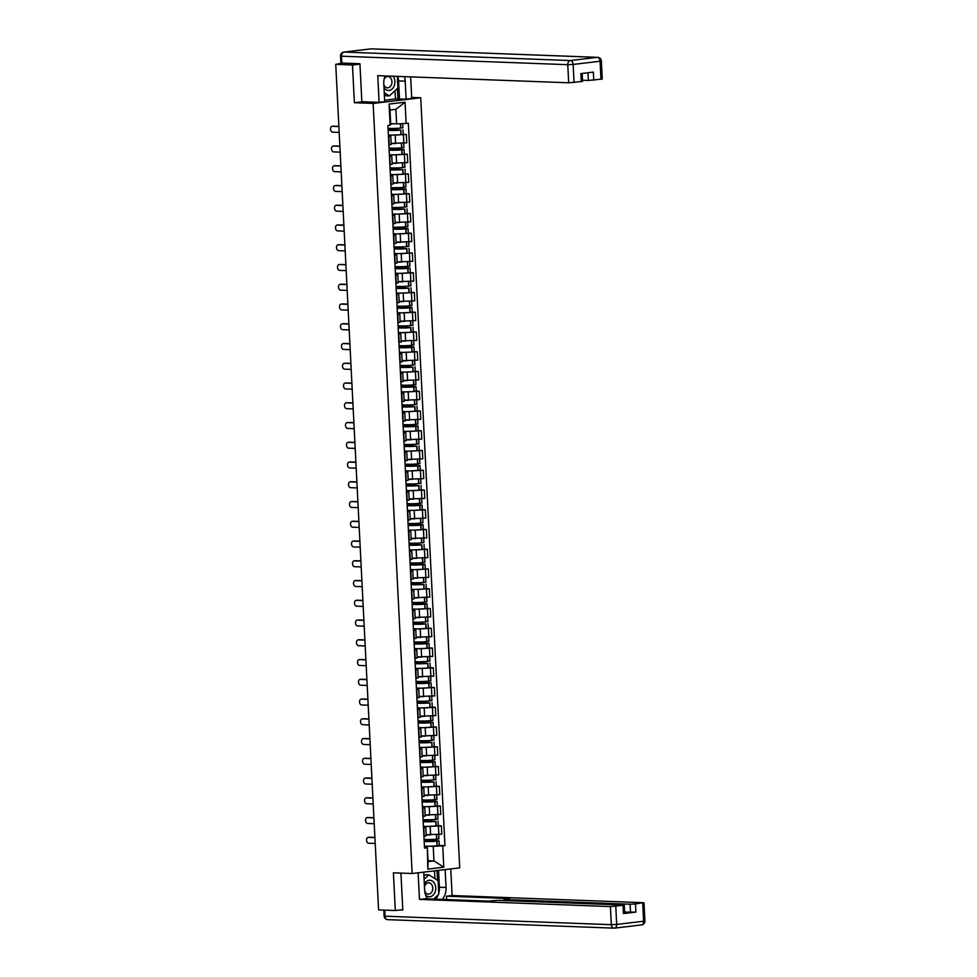 <?xml version="1.0" encoding="UTF-8"?>
<svg xmlns="http://www.w3.org/2000/svg" width="977" height="977" viewBox="0 0 977 977"><rect width="100%" height="100%" fill="white"/><g stroke="black" fill="none" stroke-linecap="round" stroke-linejoin="round"><path stroke-width="1.47" d="M411.671 97.431L420.721 97.761L373.141 103.428L412.16 873.511L393.401 872.815L395.306 910.54L378.575 909.917L335.734 64.36L352.477 64.995L354.382 102.719L373.141 103.428M412.16 873.511L459.727 867.857L420.721 97.761M341.425 63.017L341.571 63.664M335.734 64.36L341.547 63.261M359.939 64.103L352.477 64.995M395.306 910.54L402.78 909.648M426.143 834.724L441.775 834.163L441.36 825.809L427.621 826.432M423.798 827.898L424.226 836.263L426.204 835.811L425.777 827.458L423.481 827.934M438.27 825.699L441.36 825.809M423.444 827.201L425.777 827.458M425.142 814.965L440.786 814.415L440.358 806.062L426.619 806.684M422.907 816.54L425.203 816.064L424.775 807.71L422.491 808.187M422.162 801.836A9.66 0.745 -2.9 0 0 434.753 801.702L437.037 801.348L437.269 805.976L440.358 806.062M422.455 807.454L424.775 807.71M424.14 795.217L439.784 794.667L439.357 786.302L425.618 786.937M421.905 796.792L424.201 796.316L423.774 787.951L421.49 788.439M436.267 786.192L439.357 786.302M421.453 787.694L423.774 787.951M423.139 775.469L438.783 774.908L438.355 766.554L424.616 767.177M420.904 777.033L423.2 776.556L422.772 768.203L420.489 768.679M420.159 762.341A9.66 0.745 -2.9 0 0 432.75 762.207L435.034 761.852L435.266 766.469L438.355 766.554M420.452 767.946L422.772 768.203M422.137 755.709L437.781 755.16L437.354 746.807L423.615 747.429M419.902 757.285L422.198 756.809L421.771 748.455L419.487 748.932M434.264 746.684L437.354 746.807M419.451 748.199L421.771 748.455M421.136 735.962L436.78 735.412L436.353 727.047L422.614 727.67M418.901 737.537L421.197 737.061L420.769 728.695L418.486 729.172M418.168 722.833A9.66 0.745 -2.9 0 0 430.747 722.699L433.031 722.345L433.263 726.961L436.353 727.047M418.449 728.439L420.769 728.695M420.134 716.202L435.779 715.652L435.351 707.299L421.612 707.922M417.912 717.777L420.195 717.301L419.768 708.948L417.484 709.424M432.261 707.177L435.351 707.299M417.448 708.691L419.768 708.948M419.133 696.454L434.777 695.905L434.35 687.539L420.611 688.174M416.91 698.03L419.194 697.554L418.767 689.188L416.483 689.677M416.165 683.326A9.66 0.745 -2.9 0 0 428.744 683.192L431.028 682.838L431.26 687.454L434.35 687.539M416.446 688.932L418.767 689.188M418.132 676.707L433.776 676.145L433.348 667.792L419.609 668.415M415.909 678.282L418.193 677.794L417.765 669.44L415.481 669.917M430.259 667.682L433.348 667.792M415.445 669.184L417.765 669.44M417.142 656.947L432.774 656.397L432.347 648.044L418.608 648.667M414.907 658.522L417.191 658.046L416.764 649.693L414.48 650.169M414.163 643.819A9.66 0.745 -2.9 0 0 426.741 643.684L429.025 643.33L429.257 647.959L432.347 648.044M414.443 649.436L416.764 649.693M416.141 637.199L431.773 636.65L431.345 628.284L417.606 628.907M413.906 638.775L416.19 638.299L415.775 629.933L413.479 630.409M428.256 628.174L431.345 628.284M413.442 629.677L415.775 629.933M415.14 617.44L430.772 616.89L430.356 608.537L416.605 609.159M412.905 619.015L415.188 618.539L414.773 610.185L412.477 610.662M412.16 604.311A9.66 0.745 -2.9 0 0 424.751 604.189L427.022 603.835L427.267 608.451L430.356 608.537M412.441 609.929L414.773 610.185M414.138 597.692L429.77 597.142L429.355 588.789L415.604 589.412M411.903 599.267L414.187 598.791L413.772 590.438L411.476 590.914M426.265 588.667L429.355 588.789M411.439 590.169L413.772 590.438M413.137 577.944L428.769 577.383L428.353 569.029L414.602 569.652M410.902 579.52L413.186 579.031L412.77 570.678L410.474 571.154M410.157 564.816A9.66 0.745 -2.9 0 0 422.748 564.682L425.032 564.327L425.264 568.944L428.353 569.029M410.438 570.421L412.77 570.678M412.135 558.185L427.767 557.635L427.352 549.282L413.613 549.904M409.9 559.76L412.184 559.284L411.769 550.93L409.473 551.407M424.262 549.159L427.352 549.282M409.436 550.674L411.769 550.93M411.134 538.437L426.766 537.887L426.351 529.522L412.612 530.145M408.899 540.012L411.195 539.536L410.767 531.17L408.471 531.659M408.154 525.308A9.66 0.745 -2.9 0 0 420.745 525.174L423.029 524.82L423.261 529.436L426.351 529.522M408.435 530.914L410.767 531.17M410.132 518.689L425.777 518.128L425.349 509.774L411.61 510.397M407.897 520.252L410.193 519.776L409.766 511.423L407.482 511.899M407.153 505.561A9.66 0.745 -2.9 0 0 419.744 505.427L422.027 505.072L422.259 509.689L425.349 509.774M407.446 511.166L409.766 511.423M409.131 498.929L424.775 498.38L424.348 490.027L410.609 490.649M406.896 500.505L409.192 500.029L408.765 491.675L406.481 492.152M421.258 489.904L424.348 490.027M406.444 491.419L408.765 491.675M408.13 479.182L423.774 478.632L423.346 470.267L409.607 470.89M405.895 480.757L408.191 480.269L407.763 471.915L405.479 472.392M405.15 466.053A9.66 0.745 -2.9 0 0 417.741 465.919L420.025 465.565L420.257 470.181L423.346 470.267M405.443 471.659L407.763 471.915M407.128 459.422L422.772 458.872L422.345 450.519L408.606 451.142M404.893 460.997L407.189 460.521L406.762 452.168L404.478 452.644M419.255 450.397L422.345 450.519M404.441 451.911L406.762 452.168M406.127 439.674L421.771 439.125L421.343 430.759L407.604 431.394M403.892 441.25L406.188 440.774L405.76 432.408L403.477 432.896M403.159 426.546A9.66 0.745 -2.9 0 0 415.738 426.412L418.022 426.057L418.254 430.674L421.343 430.759M403.44 432.152L405.76 432.408M405.125 419.927L420.769 419.365L420.342 411.012L406.603 411.635M402.903 421.49L405.186 421.014L404.759 412.66L402.475 413.137M417.252 410.902L420.342 411.012M402.439 412.404L404.759 412.66M404.124 400.167L419.768 399.617L419.341 391.264L405.602 391.887M401.901 401.742L404.185 401.266L403.757 392.913L401.474 393.389M401.156 387.039A9.66 0.745 -2.9 0 0 413.735 386.904L416.019 386.55L416.251 391.179L419.341 391.264M401.437 392.656L403.757 392.913M403.122 380.419L418.767 379.87L418.339 371.504L404.6 372.127M400.9 381.995L403.183 381.518L402.756 373.153L400.472 373.629M415.249 371.394L418.339 371.504M400.436 372.896L402.756 373.153M402.133 360.66L417.765 360.11L417.338 351.757L403.599 352.379M399.898 362.235L402.182 361.759L401.755 353.405L399.471 353.882M399.153 347.531A9.66 0.745 -2.9 0 0 411.732 347.409L414.016 347.043L414.248 351.671L417.338 351.757M399.434 353.149L401.755 353.405M401.132 340.912L416.764 340.362L416.336 332.009L402.597 332.632M398.897 342.487L401.181 342.011L400.765 333.645L398.469 334.134M413.247 331.887L416.336 332.009M398.433 333.389L400.765 333.645M400.13 321.164L415.762 320.603L415.347 312.249L401.596 312.872M397.895 322.74L400.179 322.251L399.764 313.898L397.468 314.374M397.15 308.036A9.66 0.745 -2.9 0 0 409.742 307.902L412.013 307.547L412.257 312.164L415.347 312.249M397.431 313.641L399.764 313.898M399.129 301.404L414.761 300.855L414.346 292.502L400.594 293.124M396.894 302.98L399.178 302.504L398.763 294.15L396.467 294.627M411.256 292.379L414.346 292.502M396.43 293.894L398.763 294.15M398.127 281.657L413.76 281.107L413.344 272.742L399.593 273.365M395.893 283.232L398.176 282.756L397.761 274.39L395.465 274.879M395.148 268.528A9.66 0.745 -2.9 0 0 407.739 268.394L410.022 268.04L410.255 272.656L413.344 272.742M395.429 274.134L397.761 274.39M397.126 261.909L412.758 261.347L412.343 252.994L398.604 253.617M394.891 263.472L397.175 262.996L396.76 254.643L394.464 255.119M409.253 252.872L412.343 252.994M394.427 254.386L396.76 254.643M396.125 242.149L411.757 241.6L411.341 233.247L397.602 233.869M393.89 243.725L396.186 243.249L395.758 234.895L393.462 235.372M393.145 229.021A9.66 0.745 -2.9 0 0 405.736 228.887L408.02 228.533L408.252 233.161L411.341 233.247M393.426 234.627L395.758 234.895M395.123 222.402L410.767 221.84L410.34 213.487L396.601 214.11M392.888 223.977L395.184 223.489L394.757 215.135L392.473 215.612M407.25 213.377L410.34 213.487M392.436 214.879L394.757 215.135M394.122 202.642L409.766 202.092L409.339 193.739L395.6 194.362M391.887 204.217L394.183 203.741L393.755 195.388L391.472 195.864M391.142 189.514A9.66 0.745 -2.9 0 0 403.733 189.379L406.017 189.025L406.249 193.654L409.339 193.739M391.435 195.131L393.755 195.388M393.12 182.894L408.765 182.345L408.337 173.979L394.598 174.614M390.885 184.47L393.181 183.994L392.754 175.628L390.47 176.116M405.247 173.869L408.337 173.979M390.434 175.371L392.754 175.628M392.119 163.147L407.763 162.585L407.336 154.232L393.597 154.855M389.884 164.71L392.18 164.234L391.753 155.88L389.469 156.357M389.139 150.018A9.66 0.745 -2.9 0 0 401.73 149.884L404.014 149.53L404.246 154.146L407.336 154.232M389.432 155.624L391.753 155.88M391.118 143.387L406.762 142.837L406.334 134.484L392.595 135.107M388.883 144.962L391.179 144.486L390.751 136.133L388.467 136.609M403.245 134.362L406.334 134.484M388.431 135.876L390.751 136.133M428.024 860.7L433.971 860.92L433.226 846.363L428.622 846.192M424.445 846.949L427.328 847.059L428.073 861.629L433.971 860.92L443.802 867.197L427.816 869.103L427.328 847.059M390.678 123.664L396.625 123.884L395.893 109.314L389.994 110.022L390.727 124.58L387.906 125.618L424.507 848.097L426.741 847.828M390.141 125.349L389.066 104.075L405.052 102.182L406.127 123.444L396.625 123.884M433.226 846.363L444.962 845.667L408.362 123.187L406.127 123.444M442.728 845.923L443.802 867.197M362.662 101.742L354.382 102.719M424.165 841.344A9.66 0.745 -2.9 0 0 436.756 841.209L439.039 840.855L439.271 845.484L444.962 845.667M427.816 869.103L428.073 861.629M395.893 109.314L405.052 102.182M389.994 110.022L389.066 104.075M369.147 837.289A2.919 1.917 83.2 0 1 369.343 837.252A2.919 1.917 83.2 0 1 369.538 837.252L368.305 837.399A2.919 1.917 -96.8 0 0 368.109 837.399A2.919 1.917 -96.8 0 0 366.534 840.379A2.919 1.917 -96.8 0 0 368.598 843.224L375.205 843.469M439.271 845.484L436.988 845.838A9.66 0.745 177.1 0 1 424.397 845.972M438.71 834.529L438.929 838.828L436.646 839.182A9.66 0.745 177.1 0 1 424.067 839.316M424.116 840.403L436.194 841.124A8.011 0.623 177.1 0 1 425.447 841.075A8.011 0.623 177.1 0 1 425.532 840.989L425.532 841.16M374.912 837.643L368.305 837.399M430.417 834.883A9.66 0.745 177.1 0 1 426.155 834.895M439.039 840.855L424.103 840.208M425.532 840.989L424.14 840.941M374.899 837.448L369.538 837.252M445.146 869.591L446.049 887.458A14.301 10.723 92.1 0 1 442.325 899.39M423.737 872.131L424.641 890.01A14.301 10.723 92.1 0 0 427.584 898.84M418.119 872.803L419.475 899.414L425.08 898.742L488.17 901.112L498.014 900.33L623.35 905.032L624.303 905.178L624.706 913.287L623.424 913.568L635.893 912.091L624.657 912.115M446.66 899.548L446.489 896.19L452.107 895.53L643.037 902.687L635.477 903.981L635.893 912.091M450.763 868.919L452.107 895.53M419.475 899.414L610.405 906.571L624.303 905.178M630.507 912.335L630.104 904.226L504.779 899.524L509.579 898.559L446.489 896.19M630.104 904.226L635.477 903.981M400.35 909.941L402.793 910.039L400.924 873.096M438.551 870.373L439.406 887.214L446.049 887.458M435.681 899.145A14.301 10.723 92.1 0 0 438.209 894.822M438.734 893.259A14.301 10.723 92.1 0 0 439.406 887.214M437.525 880.265L437.024 870.556M434.924 878.641L434.533 870.849M385.06 75.913A14.301 10.723 92.1 0 0 383.79 83.704L384.706 101.681L379.088 102.353L377.745 75.632L568.675 82.801L567.759 64.69L341.498 56.202L341.84 63.041L359.927 63.725L361.844 101.706L379.088 102.353M397.761 76.389A14.301 10.723 92.1 0 1 398.555 80.908L405.211 81.164A14.301 10.723 92.1 0 0 404.405 76.633M405.211 81.164L406.114 99.141L411.732 98.469L410.633 76.865M384.633 100.265L395.429 98.97L406.114 99.141M582.512 80.236L588.374 80.456L587.983 72.738M600.977 79.345L600.061 61.246L601.356 60.953L602.272 79.064L588.374 80.456M582.17 73.434L582.573 81.409L568.675 82.801M593.747 80.212L593.344 72.103L580.875 73.593L581.278 81.689M341.84 63.041L340.888 62.894L340.533 56.055L341.498 56.202A3.81 2.858 -87.9 0 1 344.16 52.074L570.421 60.55L597.35 57.35L371.089 48.862L344.16 52.074A3.81 2.504 83.2 0 0 343.904 52.074A3.81 3.81 0 0 0 340.533 56.055M398.555 80.908L399.471 98.885M397.944 99.068L397.407 88.48M395.429 98.97L395.001 90.702M425.606 895.005A8.268 6.192 92.1 0 0 429.953 896.739A8.268 6.192 92.1 0 0 435.73 887.775A8.268 6.192 92.1 0 0 429.123 880.289A8.268 6.192 92.1 0 0 424.348 884.161M424.726 891.036A5.654 4.238 92.1 0 0 428.329 894.138A5.654 4.238 92.1 0 0 428.83 894.114A5.654 4.238 92.1 0 0 432.787 888.301A5.654 4.238 92.1 0 0 428.756 882.817A5.654 4.238 92.1 0 0 428.256 882.842A5.654 4.238 92.1 0 0 424.482 886.945M423.945 876.149L425.483 874.72L428.854 874.842L438.087 880.619L438.783 894.297L433.617 899.06M424.091 879.239L428.854 874.842M383.998 87.747A8.268 6.192 92.1 0 0 389.115 90.446A8.268 6.192 92.1 0 0 394.513 84.926A8.268 6.192 92.1 0 0 393.059 76.206M383.839 84.645A5.654 4.238 92.1 0 0 387.49 87.832A5.654 4.238 92.1 0 0 387.991 87.808A5.654 4.238 92.1 0 0 391.948 82.007A5.654 4.238 92.1 0 0 387.918 76.524A5.654 4.238 92.1 0 0 387.417 76.548A5.654 4.238 92.1 0 0 384.083 79.332M397.346 76.377L397.944 87.991L389.383 95.88L386.025 95.758L384.352 94.708M389.383 95.88L384.254 92.668M368.146 817.541A2.919 1.917 83.2 0 1 368.341 817.505A2.919 1.917 83.2 0 1 368.537 817.493L367.303 817.639A2.919 1.917 -96.8 0 0 367.108 817.651A2.919 1.917 -96.8 0 0 365.532 820.631A2.919 1.917 -96.8 0 0 367.596 823.464L374.203 823.721M423.163 821.596A9.66 0.745 -2.9 0 0 435.754 821.462L423.102 820.448M438.038 821.107L438.27 825.724L435.986 826.078A9.66 0.745 177.1 0 1 423.395 826.212M437.708 814.781L437.928 819.08L435.644 819.434A9.66 0.745 177.1 0 1 423.065 819.569M423.114 820.643L435.192 821.364A8.011 0.623 177.1 0 1 424.458 821.327A8.011 0.623 177.1 0 1 424.531 821.23L424.531 821.413M373.91 817.896L367.303 817.639M429.416 815.123A9.66 0.745 177.1 0 1 425.154 815.148M424.531 821.23L423.139 821.181M373.898 817.7L368.537 817.493M367.144 797.794A2.919 1.917 83.2 0 1 367.34 797.757A2.919 1.917 83.2 0 1 367.535 797.745L366.302 797.891A2.919 1.917 -96.8 0 0 366.106 797.904A2.919 1.917 -96.8 0 0 364.531 800.884A2.919 1.917 -96.8 0 0 366.595 803.717L373.202 803.961M437.269 805.976L434.985 806.33A9.66 0.745 177.1 0 1 422.394 806.465M436.719 795.034L436.927 799.32L434.655 799.687A9.66 0.745 177.1 0 1 422.064 799.809M422.113 800.896L434.191 801.616A8.011 0.623 177.1 0 1 423.456 801.58A8.011 0.623 177.1 0 1 423.529 801.482L423.542 801.653M372.909 798.136L366.302 797.891M428.414 795.376A9.66 0.745 177.1 0 1 424.152 795.388M437.037 801.348L422.113 800.7M423.529 801.482L422.149 801.433M372.896 797.94L367.535 797.745M366.143 778.034A2.919 1.917 83.2 0 1 366.338 777.997A2.919 1.917 83.2 0 1 366.546 777.985L365.3 778.144A2.919 1.917 -96.8 0 0 365.105 778.144A2.919 1.917 -96.8 0 0 363.529 781.124A2.919 1.917 -96.8 0 0 365.593 783.957L372.2 784.213M421.16 782.088A9.66 0.745 -2.9 0 0 433.751 781.954L421.111 780.953M436.035 781.6L436.267 786.216L433.983 786.57A9.66 0.745 177.1 0 1 421.392 786.705M435.718 775.274L435.925 779.573L433.654 779.927A9.66 0.745 177.1 0 1 421.063 780.061M421.111 781.136L433.19 781.856A8.011 0.623 177.1 0 1 422.455 781.82A8.011 0.623 177.1 0 1 422.528 781.734L422.54 781.905M371.907 778.388L365.3 778.144M427.413 775.628A9.66 0.745 177.1 0 1 423.151 775.64M422.528 781.734L421.148 781.673M371.895 778.193L366.546 777.985M365.142 758.286A2.919 1.917 83.2 0 1 365.337 758.25A2.919 1.917 83.2 0 1 365.545 758.237L364.299 758.384A2.919 1.917 -96.8 0 0 364.103 758.396A2.919 1.917 -96.8 0 0 362.528 761.376A2.919 1.917 -96.8 0 0 364.592 764.209L371.199 764.454M435.266 766.469L432.982 766.823A9.66 0.745 177.1 0 1 420.403 766.957M434.716 755.526L434.924 759.825L432.652 760.179A9.66 0.745 177.1 0 1 420.061 760.314M420.11 761.388L432.188 762.109A8.011 0.623 177.1 0 1 421.453 762.072A8.011 0.623 177.1 0 1 421.527 761.975L421.539 762.158M370.906 758.628L364.299 758.384M426.412 755.868A9.66 0.745 177.1 0 1 422.149 755.88M435.034 761.852L420.11 761.193M421.527 761.975L420.147 761.926M370.894 758.445L365.545 758.237M364.152 738.539A2.919 1.917 83.2 0 1 364.336 738.49A2.919 1.917 83.2 0 1 364.543 738.49L363.297 738.636A2.919 1.917 -96.8 0 0 363.102 738.636A2.919 1.917 -96.8 0 0 361.527 741.628A2.919 1.917 -96.8 0 0 363.603 744.462L370.198 744.706M419.157 742.581A9.66 0.745 -2.9 0 0 431.749 742.447L419.109 741.445M434.032 742.093L434.264 746.721L431.981 747.075A9.66 0.745 177.1 0 1 419.402 747.21M433.715 735.766L433.935 740.065L431.651 740.419A9.66 0.745 177.1 0 1 419.06 740.554M419.121 741.641L431.187 742.361A8.011 0.623 177.1 0 1 420.452 742.312A8.011 0.623 177.1 0 1 420.525 742.227L420.537 742.398M369.904 738.881L363.297 738.636M425.41 736.121A9.66 0.745 177.1 0 1 421.148 736.133M420.525 742.227L419.145 742.178M369.892 738.685L364.543 738.49M363.151 718.779A2.919 1.917 83.2 0 1 363.346 718.742A2.919 1.917 83.2 0 1 363.542 718.73L362.296 718.877A2.919 1.917 -96.8 0 0 362.101 718.889A2.919 1.917 -96.8 0 0 360.525 721.869A2.919 1.917 -96.8 0 0 362.601 724.702L369.196 724.958M433.263 726.961L430.979 727.315A9.66 0.745 177.1 0 1 418.4 727.45M432.713 716.019L432.933 720.318L430.649 720.672A9.66 0.745 177.1 0 1 418.058 720.806M418.119 721.881L430.185 722.601A8.011 0.623 177.1 0 1 419.451 722.565A8.011 0.623 177.1 0 1 419.524 722.467L419.536 722.65M368.903 719.133L362.296 718.877M424.409 716.373A9.66 0.745 177.1 0 1 420.147 716.385M433.031 722.345L418.107 721.685M419.524 722.467L418.144 722.418M368.891 718.938L363.542 718.73M362.149 699.031A2.919 1.917 83.2 0 1 362.345 698.995A2.919 1.917 83.2 0 1 362.54 698.982L361.307 699.129A2.919 1.917 -96.8 0 0 361.099 699.141A2.919 1.917 -96.8 0 0 359.524 702.121A2.919 1.917 -96.8 0 0 361.6 704.954L368.195 705.199M417.167 703.074A9.66 0.745 -2.9 0 0 429.746 702.939L417.106 701.938M432.029 702.585L432.261 707.214L429.978 707.568A9.66 0.745 177.1 0 1 417.399 707.702M431.712 696.271L431.932 700.57L429.648 700.924A9.66 0.745 177.1 0 1 417.057 701.059M417.118 702.133L429.184 702.854A8.011 0.623 177.1 0 1 418.449 702.817A8.011 0.623 177.1 0 1 418.522 702.719L418.535 702.89M367.902 699.373L361.307 699.129M423.407 696.613A9.66 0.745 177.1 0 1 419.145 696.625M418.522 702.719L417.142 702.671M367.889 699.178L362.54 698.982M361.148 679.271A2.919 1.917 83.2 0 1 361.343 679.235A2.919 1.917 83.2 0 1 361.539 679.235L360.305 679.381A2.919 1.917 -96.8 0 0 360.098 679.381A2.919 1.917 -96.8 0 0 358.522 682.361A2.919 1.917 -96.8 0 0 360.598 685.207L367.205 685.451M431.26 687.454L428.976 687.82A9.66 0.745 177.1 0 1 416.397 687.942M430.71 676.511L430.93 680.81L428.647 681.164A9.66 0.745 177.1 0 1 416.055 681.299M416.117 682.373L428.182 683.106A8.011 0.623 177.1 0 1 417.448 683.057A8.011 0.623 177.1 0 1 417.521 682.972L417.533 683.143M366.9 679.626L360.305 679.381M422.406 676.866A9.66 0.745 177.1 0 1 418.144 676.878M431.028 682.838L416.104 682.19M417.521 682.972L416.141 682.911M366.9 679.43L361.539 679.235M360.147 659.524A2.919 1.917 83.2 0 1 360.342 659.487A2.919 1.917 83.2 0 1 360.537 659.475L359.304 659.622A2.919 1.917 -96.8 0 0 359.096 659.634A2.919 1.917 -96.8 0 0 357.521 662.614A2.919 1.917 -96.8 0 0 359.597 665.447L366.204 665.691M415.164 663.578A9.66 0.745 -2.9 0 0 427.743 663.444L415.103 662.43M430.027 663.09L430.259 667.706L427.987 668.06A9.66 0.745 177.1 0 1 415.396 668.195M429.709 656.764L429.929 661.063L427.645 661.417A9.66 0.745 177.1 0 1 415.054 661.551M415.115 662.626L427.181 663.346A8.011 0.623 177.1 0 1 416.446 663.31A8.011 0.623 177.1 0 1 416.52 663.212L416.532 663.395M365.899 659.866L359.304 659.622M421.405 657.106A9.66 0.745 177.1 0 1 417.142 657.13M416.52 663.212L415.14 663.163M365.899 659.683L360.537 659.475M359.145 639.776A2.919 1.917 83.2 0 1 359.341 639.727A2.919 1.917 83.2 0 1 359.536 639.727L358.303 639.874A2.919 1.917 -96.8 0 0 358.095 639.874A2.919 1.917 -96.8 0 0 356.52 642.866A2.919 1.917 -96.8 0 0 358.596 645.699L365.203 645.944M429.257 647.959L426.986 648.313A9.66 0.745 177.1 0 1 414.395 648.447M428.708 637.004L428.927 641.303L426.644 641.657A9.66 0.745 177.1 0 1 414.053 641.791M414.114 642.878L426.18 643.599A8.011 0.623 177.1 0 1 415.445 643.55A8.011 0.623 177.1 0 1 415.518 643.464L415.53 643.635M364.897 640.118L358.303 639.874M420.415 637.358A9.66 0.745 177.1 0 1 416.141 637.37M429.025 643.33L414.101 642.683M415.518 643.464L414.138 643.416M364.897 639.923L359.536 639.727M358.144 620.016A2.919 1.917 83.2 0 1 358.339 619.98A2.919 1.917 83.2 0 1 358.535 619.968L357.301 620.114A2.919 1.917 -96.8 0 0 357.106 620.126A2.919 1.917 -96.8 0 0 355.518 623.106A2.919 1.917 -96.8 0 0 357.594 625.939L364.201 626.196M413.161 624.071A9.66 0.745 -2.9 0 0 425.752 623.937L413.1 622.923M428.024 623.582L428.268 628.199L425.984 628.553A9.66 0.745 177.1 0 1 413.393 628.687M427.706 617.256L427.926 621.555L425.642 621.909A9.66 0.745 177.1 0 1 413.051 622.044M413.112 623.118L425.178 623.839A8.011 0.623 177.1 0 1 414.443 623.802A8.011 0.623 177.1 0 1 414.517 623.717L414.529 623.888M363.908 620.371L357.301 620.114M419.414 617.611A9.66 0.745 177.1 0 1 415.14 617.623M414.517 623.717L413.137 623.656M363.896 620.175L358.535 619.968M357.142 600.269A2.919 1.917 83.2 0 1 357.338 600.232A2.919 1.917 83.2 0 1 357.533 600.22L356.3 600.366A2.919 1.917 -96.8 0 0 356.104 600.379A2.919 1.917 -96.8 0 0 354.517 603.359A2.919 1.917 -96.8 0 0 356.593 606.192L363.2 606.436M427.267 608.451L424.983 608.805A9.66 0.745 177.1 0 1 412.392 608.94M426.705 597.509L426.925 601.808L424.641 602.162A9.66 0.745 177.1 0 1 412.062 602.296M412.111 603.371L424.177 604.091A8.011 0.623 177.1 0 1 413.442 604.055A8.011 0.623 177.1 0 1 413.515 603.957L413.527 604.14M362.907 600.611L356.3 600.366M418.412 597.851A9.66 0.745 177.1 0 1 414.138 597.863M427.022 603.835L412.099 603.175M413.515 603.957L412.135 603.908M362.894 600.415L357.533 600.22M356.141 580.509A2.919 1.917 83.2 0 1 356.336 580.472A2.919 1.917 83.2 0 1 356.532 580.472L355.298 580.619A2.919 1.917 -96.8 0 0 355.103 580.619A2.919 1.917 -96.8 0 0 353.515 583.599A2.919 1.917 -96.8 0 0 355.591 586.444L362.198 586.688M411.158 584.564A9.66 0.745 -2.9 0 0 423.749 584.429L411.097 583.428M426.021 584.075L426.265 588.704L423.981 589.058A9.66 0.745 177.1 0 1 411.39 589.192M425.703 577.749L425.923 582.048L423.639 582.402A9.66 0.745 177.1 0 1 411.061 582.536M411.109 583.623L423.175 584.344A8.011 0.623 177.1 0 1 412.441 584.295A8.011 0.623 177.1 0 1 412.526 584.209L412.526 584.38M361.905 580.863L355.298 580.619M417.411 578.103A9.66 0.745 177.1 0 1 413.149 578.115M412.526 584.209L411.134 584.161M361.893 580.668L356.532 580.472M355.139 560.761A2.919 1.917 83.2 0 1 355.335 560.725A2.919 1.917 83.2 0 1 355.53 560.713L354.297 560.859A2.919 1.917 -96.8 0 0 354.101 560.871A2.919 1.917 -96.8 0 0 352.514 563.851A2.919 1.917 -96.8 0 0 354.59 566.684L361.197 566.929M425.264 568.944L422.98 569.298A9.66 0.745 177.1 0 1 410.389 569.432M424.702 558.001L424.922 562.3L422.638 562.654A9.66 0.745 177.1 0 1 410.059 562.789M410.108 563.863L422.186 564.584A8.011 0.623 177.1 0 1 411.439 564.547A8.011 0.623 177.1 0 1 411.525 564.45L411.525 564.633M360.904 561.116L354.297 560.859M416.41 558.343A9.66 0.745 177.1 0 1 412.147 558.368M425.032 564.327L410.096 563.668M411.525 564.45L410.132 564.401M360.892 560.92L355.53 560.713M354.138 541.014A2.919 1.917 83.2 0 1 354.333 540.965A2.919 1.917 83.2 0 1 354.529 540.965L353.295 541.111A2.919 1.917 -96.8 0 0 353.1 541.124A2.919 1.917 -96.8 0 0 351.525 544.104A2.919 1.917 -96.8 0 0 353.589 546.937L360.195 547.181M409.155 545.056A9.66 0.745 -2.9 0 0 421.746 544.922L409.094 543.92M424.03 544.568L424.262 549.196L421.979 549.55A9.66 0.745 177.1 0 1 409.387 549.685M423.7 538.254L423.92 542.54L421.637 542.907A9.66 0.745 177.1 0 1 409.058 543.029M409.107 544.116L421.185 544.836A8.011 0.623 177.1 0 1 410.438 544.8A8.011 0.623 177.1 0 1 410.523 544.702L410.523 544.873M359.902 541.356L353.295 541.111M415.408 538.596A9.66 0.745 177.1 0 1 411.146 538.608M410.523 544.702L409.131 544.653M359.89 541.16L354.529 540.965M353.137 521.254A2.919 1.917 83.2 0 1 353.332 521.217A2.919 1.917 83.2 0 1 353.527 521.205L352.294 521.364A2.919 1.917 -96.8 0 0 352.099 521.364A2.919 1.917 -96.8 0 0 350.523 524.344A2.919 1.917 -96.8 0 0 352.587 527.177L359.194 527.433M423.261 529.436L420.977 529.79A9.66 0.745 177.1 0 1 408.386 529.925M422.699 518.494L422.919 522.793L420.635 523.147A9.66 0.745 177.1 0 1 408.056 523.281M408.105 524.356L420.183 525.076A8.011 0.623 177.1 0 1 409.448 525.04A8.011 0.623 177.1 0 1 409.522 524.954L409.522 525.125M358.901 521.608L352.294 521.364M414.407 518.848A9.66 0.745 177.1 0 1 410.145 518.86M423.029 524.82L408.093 524.16M409.522 524.954L408.13 524.893M358.889 521.413L353.527 521.205M352.135 501.506A2.919 1.917 83.2 0 1 352.331 501.47A2.919 1.917 83.2 0 1 352.526 501.457L351.293 501.604A2.919 1.917 -96.8 0 0 351.097 501.616A2.919 1.917 -96.8 0 0 349.522 504.596A2.919 1.917 -96.8 0 0 351.586 507.429L358.193 507.674M422.259 509.689L419.976 510.043A9.66 0.745 177.1 0 1 407.385 510.177M421.71 498.746L421.917 503.045L419.646 503.399A9.66 0.745 177.1 0 1 407.055 503.534M407.104 504.608L419.182 505.329A8.011 0.623 177.1 0 1 408.447 505.292A8.011 0.623 177.1 0 1 408.52 505.194L408.533 505.378M357.9 501.848L351.293 501.604M413.405 499.088A9.66 0.745 177.1 0 1 409.143 499.1M422.027 505.072L407.104 504.413M408.52 505.194L407.14 505.146M357.887 501.665L352.526 501.457M351.134 481.746A2.919 1.917 83.2 0 1 351.329 481.71A2.919 1.917 83.2 0 1 351.537 481.71L350.291 481.856A2.919 1.917 -96.8 0 0 350.096 481.856A2.919 1.917 -96.8 0 0 348.52 484.848A2.919 1.917 -96.8 0 0 350.584 487.682L357.191 487.926M406.151 485.801A9.66 0.745 -2.9 0 0 418.742 485.667L406.102 484.665M421.026 485.313L421.258 489.941L418.974 490.295A9.66 0.745 177.1 0 1 406.383 490.43M420.708 478.986L420.916 483.285L418.644 483.639A9.66 0.745 177.1 0 1 406.053 483.774M406.102 484.861L418.18 485.581A8.011 0.623 177.1 0 1 407.446 485.532A8.011 0.623 177.1 0 1 407.519 485.447L407.531 485.618M356.898 482.101L350.291 481.856M412.404 479.341A9.66 0.745 177.1 0 1 408.142 479.353M407.519 485.447L406.139 485.398M356.886 481.905L351.537 481.71M350.132 461.999A2.919 1.917 83.2 0 1 350.328 461.962A2.919 1.917 83.2 0 1 350.535 461.95L349.29 462.097A2.919 1.917 -96.8 0 0 349.094 462.109A2.919 1.917 -96.8 0 0 347.519 465.089A2.919 1.917 -96.8 0 0 349.583 467.922L356.19 468.178M420.257 470.181L417.973 470.535A9.66 0.745 177.1 0 1 405.394 470.67M419.707 459.239L419.915 463.538L417.643 463.892A9.66 0.745 177.1 0 1 405.052 464.026M405.101 465.101L417.179 465.821A8.011 0.623 177.1 0 1 406.444 465.785A8.011 0.623 177.1 0 1 406.517 465.687L406.53 465.87M355.897 462.353L349.29 462.097M411.402 459.593A9.66 0.745 177.1 0 1 407.14 459.605M420.025 465.565L405.101 464.905M406.517 465.687L405.137 465.638M355.884 462.158L350.535 461.95M349.143 442.251A2.919 1.917 83.2 0 1 349.326 442.215A2.919 1.917 83.2 0 1 349.534 442.202L348.288 442.349A2.919 1.917 -96.8 0 0 348.093 442.361A2.919 1.917 -96.8 0 0 346.517 445.341A2.919 1.917 -96.8 0 0 348.594 448.174L355.188 448.419M404.148 446.294A9.66 0.745 -2.9 0 0 416.739 446.159L404.099 445.158M419.023 445.805L419.255 450.434L416.971 450.788A9.66 0.745 177.1 0 1 404.393 450.922M418.706 439.491L418.925 443.79L416.642 444.144A9.66 0.745 177.1 0 1 404.051 444.266M404.112 445.353L416.178 446.074A8.011 0.623 177.1 0 1 405.443 446.037A8.011 0.623 177.1 0 1 405.516 445.939L405.528 446.11M354.895 442.593L348.288 442.349M410.401 439.833A9.66 0.745 177.1 0 1 406.139 439.845M405.516 445.939L404.136 445.891M354.883 442.398L349.534 442.202M348.142 422.491A2.919 1.917 83.2 0 1 348.337 422.455A2.919 1.917 83.2 0 1 348.533 422.455L347.287 422.601A2.919 1.917 -96.8 0 0 347.091 422.601A2.919 1.917 -96.8 0 0 345.516 425.581A2.919 1.917 -96.8 0 0 347.592 428.414L354.187 428.671M418.254 430.674L415.97 431.028A9.66 0.745 177.1 0 1 403.391 431.162M417.704 419.731L417.924 424.03L415.64 424.384A9.66 0.745 177.1 0 1 403.049 424.519M403.11 425.593L415.176 426.326A8.011 0.623 177.1 0 1 404.441 426.277A8.011 0.623 177.1 0 1 404.515 426.192L404.527 426.363M353.894 422.846L347.287 422.601M409.4 420.086A9.66 0.745 177.1 0 1 405.137 420.098M418.022 426.057L403.098 425.41M404.515 426.192L403.135 426.131M353.882 422.65L348.533 422.455M347.14 402.744A2.919 1.917 83.2 0 1 347.336 402.707A2.919 1.917 83.2 0 1 347.531 402.695L346.298 402.842A2.919 1.917 -96.8 0 0 346.09 402.854A2.919 1.917 -96.8 0 0 344.515 405.834A2.919 1.917 -96.8 0 0 346.591 408.667L353.185 408.911M402.158 406.798A9.66 0.745 -2.9 0 0 414.737 406.664L402.097 405.65M417.02 406.31L417.252 410.926L414.969 411.28A9.66 0.745 177.1 0 1 402.39 411.415M416.703 399.984L416.923 404.283L414.639 404.637A9.66 0.745 177.1 0 1 402.048 404.771M402.109 405.846L414.175 406.566A8.011 0.623 177.1 0 1 403.44 406.53A8.011 0.623 177.1 0 1 403.513 406.432L403.525 406.615M352.892 403.086L346.298 402.842M408.398 400.326A9.66 0.745 177.1 0 1 404.136 400.338M403.513 406.432L402.133 406.383M352.88 402.903L347.531 402.695M346.139 382.996A2.919 1.917 83.2 0 1 346.334 382.947A2.919 1.917 83.2 0 1 346.53 382.947L345.296 383.094A2.919 1.917 -96.8 0 0 345.089 383.094A2.919 1.917 -96.8 0 0 343.513 386.086A2.919 1.917 -96.8 0 0 345.589 388.919L352.196 389.164M416.251 391.179L413.967 391.533A9.66 0.745 177.1 0 1 401.388 391.667M415.701 380.224L415.921 384.523L413.637 384.877A9.66 0.745 177.1 0 1 401.046 385.011M401.107 386.098L413.173 386.819A8.011 0.623 177.1 0 1 402.439 386.77A8.011 0.623 177.1 0 1 402.512 386.684L402.524 386.855M351.891 383.338L345.296 383.094M407.397 380.578A9.66 0.745 177.1 0 1 403.135 380.59M416.019 386.55L401.095 385.903M402.512 386.684L401.132 386.636M351.891 383.143L346.53 382.947M345.137 363.236A2.919 1.917 83.2 0 1 345.333 363.2A2.919 1.917 83.2 0 1 345.528 363.188L344.295 363.334A2.919 1.917 -96.8 0 0 344.087 363.346A2.919 1.917 -96.8 0 0 342.512 366.326A2.919 1.917 -96.8 0 0 344.588 369.159L351.195 369.416M400.155 367.291A9.66 0.745 -2.9 0 0 412.734 367.157L400.094 366.143M415.017 366.802L415.249 371.419L412.978 371.773A9.66 0.745 177.1 0 1 400.387 371.907M414.7 360.476L414.92 364.775L412.636 365.129A9.66 0.745 177.1 0 1 400.045 365.264M400.106 366.338L412.172 367.059A8.011 0.623 177.1 0 1 401.437 367.022A8.011 0.623 177.1 0 1 401.51 366.925L401.523 367.108M350.89 363.591L344.295 363.334M406.395 360.831A9.66 0.745 177.1 0 1 402.133 360.843M401.51 366.925L400.13 366.876M350.89 363.395L345.528 363.188M344.136 343.489A2.919 1.917 83.2 0 1 344.331 343.452A2.919 1.917 83.2 0 1 344.527 343.44L343.293 343.586A2.919 1.917 -96.8 0 0 343.086 343.599A2.919 1.917 -96.8 0 0 341.51 346.579A2.919 1.917 -96.8 0 0 343.586 349.412L350.193 349.656M414.248 351.671L411.976 352.025A9.66 0.745 177.1 0 1 399.385 352.16M413.698 340.729L413.918 345.028L411.635 345.382A9.66 0.745 177.1 0 1 399.043 345.516M399.104 346.591L411.17 347.311A8.011 0.623 177.1 0 1 400.436 347.275A8.011 0.623 177.1 0 1 400.509 347.177L400.521 347.348M349.888 343.831L343.293 343.586M405.406 341.071A9.66 0.745 177.1 0 1 401.132 341.083M414.016 347.043L399.092 346.395M400.509 347.177L399.129 347.128M349.888 343.635L344.527 343.44M343.135 323.729A2.919 1.917 83.2 0 1 343.33 323.692A2.919 1.917 83.2 0 1 343.525 323.692L342.292 323.839A2.919 1.917 -96.8 0 0 342.097 323.839A2.919 1.917 -96.8 0 0 340.509 326.819A2.919 1.917 -96.8 0 0 342.585 329.664L349.192 329.908M398.152 327.783A9.66 0.745 -2.9 0 0 410.743 327.649L398.091 326.648M413.015 327.295L413.259 331.924L410.975 332.278A9.66 0.745 177.1 0 1 398.384 332.4M412.697 320.969L412.917 325.268L410.633 325.622A9.66 0.745 177.1 0 1 398.042 325.756M398.103 326.831L410.169 327.564A8.011 0.623 177.1 0 1 399.434 327.515A8.011 0.623 177.1 0 1 399.508 327.429L399.52 327.6M348.899 324.083L342.292 323.839M404.405 321.323A9.66 0.745 177.1 0 1 400.13 321.335M399.508 327.429L398.127 327.368M348.887 323.888L343.525 323.692M342.133 303.981A2.919 1.917 83.2 0 1 342.329 303.945A2.919 1.917 83.2 0 1 342.524 303.932L341.291 304.079A2.919 1.917 -96.8 0 0 341.095 304.091A2.919 1.917 -96.8 0 0 339.507 307.071A2.919 1.917 -96.8 0 0 341.584 309.904L348.191 310.149M412.257 312.164L409.974 312.518A9.66 0.745 177.1 0 1 397.383 312.652M411.696 301.221L411.915 305.52L409.632 305.874A9.66 0.745 177.1 0 1 397.053 306.009M397.102 307.083L409.168 307.804A8.011 0.623 177.1 0 1 398.433 307.767A8.011 0.623 177.1 0 1 398.506 307.67L398.518 307.853M347.897 304.335L341.291 304.079M403.403 301.563A9.66 0.745 177.1 0 1 399.129 301.588M412.013 307.547L397.089 306.888M398.506 307.67L397.126 307.621M347.885 304.14L342.524 303.932M341.132 284.234A2.919 1.917 83.2 0 1 341.327 284.185A2.919 1.917 83.2 0 1 341.523 284.185L340.289 284.331A2.919 1.917 -96.8 0 0 340.094 284.344A2.919 1.917 -96.8 0 0 338.506 287.323A2.919 1.917 -96.8 0 0 340.582 290.157L347.189 290.401M396.149 288.276A9.66 0.745 -2.9 0 0 408.74 288.142L396.088 287.14M411.012 287.788L411.256 292.416L408.972 292.77A9.66 0.745 177.1 0 1 396.381 292.905M410.694 281.461L410.914 285.76L408.63 286.114A9.66 0.745 177.1 0 1 396.051 286.249M396.1 287.336L408.166 288.056A8.011 0.623 177.1 0 1 397.431 288.007A8.011 0.623 177.1 0 1 397.517 287.922L397.517 288.093M346.896 284.576L340.289 284.331M402.402 281.816A9.66 0.745 177.1 0 1 398.14 281.828M397.517 287.922L396.125 287.873M346.884 284.38L341.523 284.185M340.13 264.474A2.919 1.917 83.2 0 1 340.326 264.437A2.919 1.917 83.2 0 1 340.521 264.425L339.288 264.572A2.919 1.917 -96.8 0 0 339.092 264.584A2.919 1.917 -96.8 0 0 337.505 267.564A2.919 1.917 -96.8 0 0 339.581 270.397L346.188 270.653M410.255 272.656L407.971 273.01A9.66 0.745 177.1 0 1 395.38 273.145M409.693 261.714L409.913 266.013L407.629 266.367A9.66 0.745 177.1 0 1 395.05 266.501M395.099 267.576L407.177 268.296A8.011 0.623 177.1 0 1 396.43 268.26A8.011 0.623 177.1 0 1 396.515 268.174L396.515 268.345M345.895 264.828L339.288 264.572M401.4 262.068A9.66 0.745 177.1 0 1 397.138 262.08M410.022 268.04L395.087 267.38M396.515 268.174L395.123 268.113M345.882 264.633L340.521 264.425M339.129 244.726A2.919 1.917 83.2 0 1 339.324 244.69A2.919 1.917 83.2 0 1 339.52 244.677L338.286 244.824A2.919 1.917 -96.8 0 0 338.091 244.836A2.919 1.917 -96.8 0 0 336.515 247.816A2.919 1.917 -96.8 0 0 338.579 250.649L345.186 250.894M394.146 248.781A9.66 0.745 -2.9 0 0 406.737 248.646L394.085 247.633M409.021 248.292L409.253 252.909L406.969 253.263A9.66 0.745 177.1 0 1 394.378 253.397M408.691 241.966L408.911 246.265L406.627 246.619A9.66 0.745 177.1 0 1 394.049 246.754M394.097 247.828L406.176 248.549A8.011 0.623 177.1 0 1 395.429 248.512A8.011 0.623 177.1 0 1 395.514 248.414L395.514 248.598M344.893 245.068L338.286 244.824M400.399 242.308A9.66 0.745 177.1 0 1 396.137 242.32M395.514 248.414L394.122 248.366M344.881 244.873L339.52 244.677M338.127 224.966A2.919 1.917 83.2 0 1 338.323 224.93A2.919 1.917 83.2 0 1 338.518 224.93L337.285 225.076A2.919 1.917 -96.8 0 0 337.089 225.076A2.919 1.917 -96.8 0 0 335.514 228.056A2.919 1.917 -96.8 0 0 337.578 230.902L344.185 231.146M408.252 233.161L405.968 233.515A9.66 0.745 177.1 0 1 393.377 233.65M407.69 222.206L407.91 226.505L405.626 226.859A9.66 0.745 177.1 0 1 393.047 226.994M393.096 228.081L405.174 228.801A8.011 0.623 177.1 0 1 394.439 228.752A8.011 0.623 177.1 0 1 394.513 228.667L394.513 228.838M343.892 225.321L337.285 225.076M399.398 222.561A9.66 0.745 177.1 0 1 395.135 222.573M408.02 228.533L393.084 227.885M394.513 228.667L393.12 228.618M343.88 225.125L338.518 224.93M337.126 205.219A2.919 1.917 83.2 0 1 337.321 205.182A2.919 1.917 83.2 0 1 337.517 205.17L336.283 205.317A2.919 1.917 -96.8 0 0 336.088 205.329A2.919 1.917 -96.8 0 0 334.513 208.309A2.919 1.917 -96.8 0 0 336.577 211.142L343.183 211.398M392.143 209.273A9.66 0.745 -2.9 0 0 404.734 209.139L392.095 208.125M407.018 208.785L407.25 213.401L404.966 213.755A9.66 0.745 177.1 0 1 392.375 213.89M406.701 202.459L406.908 206.758L404.637 207.112A9.66 0.745 177.1 0 1 392.046 207.246M392.095 208.321L404.173 209.041A8.011 0.623 177.1 0 1 393.438 209.005A8.011 0.623 177.1 0 1 393.511 208.907L393.523 209.09M342.89 205.573L336.283 205.317M398.396 202.801A9.66 0.745 177.1 0 1 394.134 202.825M393.511 208.907L392.131 208.858M342.878 205.378L337.517 205.17M336.125 185.471A2.919 1.917 83.2 0 1 336.32 185.435A2.919 1.917 83.2 0 1 336.528 185.422L335.282 185.569A2.919 1.917 -96.8 0 0 335.087 185.581A2.919 1.917 -96.8 0 0 333.511 188.561A2.919 1.917 -96.8 0 0 335.575 191.394L342.182 191.639M406.249 193.654L403.965 194.008A9.66 0.745 177.1 0 1 391.374 194.142M405.699 182.711L405.907 186.998L403.635 187.364A9.66 0.745 177.1 0 1 391.044 187.486M391.093 188.573L403.171 189.294A8.011 0.623 177.1 0 1 392.436 189.257A8.011 0.623 177.1 0 1 392.51 189.159L392.522 189.33M341.889 185.813L335.282 185.569M397.395 183.053A9.66 0.745 177.1 0 1 393.133 183.065M406.017 189.025L391.093 188.378M392.51 189.159L391.13 189.111M341.877 185.618L336.528 185.422M335.123 165.711A2.919 1.917 83.2 0 1 335.319 165.675A2.919 1.917 83.2 0 1 335.526 165.663L334.281 165.821A2.919 1.917 -96.8 0 0 334.085 165.821A2.919 1.917 -96.8 0 0 332.51 168.801A2.919 1.917 -96.8 0 0 334.574 171.634L341.181 171.891M390.141 169.766A9.66 0.745 -2.9 0 0 402.732 169.632L390.092 168.63M405.015 169.277L405.247 173.894L402.964 174.248A9.66 0.745 177.1 0 1 390.385 174.382M404.698 162.951L404.905 167.25L402.634 167.604A9.66 0.745 177.1 0 1 390.043 167.739M390.092 168.813L402.17 169.534A8.011 0.623 177.1 0 1 391.435 169.497A8.011 0.623 177.1 0 1 391.508 169.412L391.521 169.583M340.888 166.066L334.281 165.821M396.393 163.306A9.66 0.745 177.1 0 1 392.131 163.318M391.508 169.412L390.128 169.351M340.875 165.87L335.526 165.663M334.134 145.964A2.919 1.917 83.2 0 1 334.317 145.927A2.919 1.917 83.2 0 1 334.525 145.915L333.279 146.061A2.919 1.917 -96.8 0 0 333.084 146.074A2.919 1.917 -96.8 0 0 331.508 149.054A2.919 1.917 -96.8 0 0 333.584 151.887L340.179 152.131M404.246 154.146L401.962 154.5A9.66 0.745 177.1 0 1 389.383 154.635M403.696 143.204L403.916 147.503L401.632 147.857A9.66 0.745 177.1 0 1 389.041 147.991M389.102 149.066L401.168 149.786A8.011 0.623 177.1 0 1 390.434 149.75A8.011 0.623 177.1 0 1 390.507 149.652L390.519 149.835M339.886 146.306L333.279 146.061M395.392 143.546A9.66 0.745 177.1 0 1 391.13 143.558M404.014 149.53L389.09 148.87M390.507 149.652L389.127 149.603M339.874 146.123L334.525 145.915M333.133 126.216A2.919 1.917 83.2 0 1 333.328 126.167A2.919 1.917 83.2 0 1 333.523 126.167L332.278 126.314A2.919 1.917 -96.8 0 0 332.082 126.314A2.919 1.917 -96.8 0 0 330.507 129.306A2.919 1.917 -96.8 0 0 332.583 132.139L339.178 132.383M388.15 130.259A9.66 0.745 -2.9 0 0 400.729 130.124L388.089 129.123M403.012 129.77L403.245 134.399L400.961 134.753A9.66 0.745 177.1 0 1 388.382 134.887M402.695 123.603L402.915 127.743L400.631 128.097A9.66 0.745 177.1 0 1 388.04 128.231M388.101 129.318L400.167 130.039A8.011 0.623 177.1 0 1 389.432 129.99A8.011 0.623 177.1 0 1 389.505 129.904L389.518 130.075M338.885 126.558L332.278 126.314M394.39 123.798A9.66 0.745 177.1 0 1 390.69 123.823M389.505 129.904L388.125 129.856M338.872 126.363L333.523 126.167M395.184 135.205L395.612 143.558M396.186 154.952L396.613 163.306M397.187 174.7L397.615 183.065M398.189 194.46L398.616 202.813M399.19 214.207L399.617 222.573M400.191 233.967L400.619 242.32M401.193 253.715L401.62 262.068M402.194 273.462L402.609 281.828M403.196 293.222L403.611 301.575M404.197 312.97L404.612 321.323M405.199 332.73L405.614 341.083M406.2 352.477L406.615 360.831M407.189 372.225L407.617 380.59M408.191 391.985L408.618 400.338M409.192 411.732L409.619 420.086M410.193 431.492L410.621 439.845M411.195 451.24L411.622 459.593M412.196 470.987L412.624 479.353M413.198 490.747L413.625 499.1M414.199 510.495L414.627 518.848M415.201 530.242L415.628 538.608M416.202 550.002L416.629 558.356M417.203 569.75L417.619 578.115M418.205 589.51L418.62 597.863M419.206 609.257L419.622 617.611M420.208 629.005L420.623 637.37M421.209 648.765L421.624 657.118M422.198 668.512L422.626 676.866M423.2 688.272L423.627 696.625M424.201 708.02L424.629 716.373M425.203 727.767L425.63 736.133M426.204 747.527L426.631 755.88M427.205 767.275L427.633 775.628M428.207 787.022L428.634 795.388M429.208 806.782L429.636 815.136M430.21 826.53L430.637 834.895M389.786 156.32L390.202 164.673M390.788 176.068L391.203 184.433M391.777 195.827L392.204 204.181M392.778 215.575L393.206 223.941M393.78 235.335L394.207 243.688M394.781 255.082L395.209 263.436M395.783 274.83L396.21 283.196M396.784 294.59L397.212 302.943M397.786 314.338L398.213 322.691M398.787 334.097L399.214 342.451M399.788 353.845L400.216 362.198M400.79 373.593L401.217 381.958M401.791 393.352L402.206 401.706M402.793 413.1L403.208 421.453M403.794 432.86L404.209 441.213M404.796 452.607L405.211 460.961M405.797 472.355L406.212 480.721M406.786 492.115L407.214 500.468M407.788 511.863L408.215 520.216M408.789 531.61L409.216 539.976M409.79 551.37L410.218 559.723M410.792 571.118L411.219 579.483M411.793 590.877L412.221 599.231M412.795 610.625L413.222 618.978M413.796 630.373L414.224 638.738M414.798 650.132L415.225 658.486M415.799 669.88L416.226 678.233M416.8 689.64L417.216 697.993M417.802 709.387L418.217 717.741M418.803 729.135L419.218 737.501M419.805 748.895L420.22 757.248M420.806 768.643L421.221 776.996M421.795 788.39L422.223 796.756M422.797 808.15L423.224 816.503M388.785 136.572L389.2 144.926M404.429 154.574L404.857 162.939M405.431 174.333L405.858 182.687M406.432 194.081L406.859 202.434M407.433 213.829L407.861 222.194M408.435 233.588L408.862 241.942M409.436 253.336L409.864 261.702M410.438 273.096L410.865 281.449M411.439 292.844L411.867 301.197M412.441 312.591L412.868 320.957M413.442 332.351L413.869 340.704M414.443 352.099L414.859 360.452M415.445 371.858L415.86 380.212M416.446 391.606L416.861 399.959M417.448 411.354L417.863 419.719M418.449 431.113L418.864 439.467M419.438 450.861L419.866 459.214M420.44 470.621L420.867 478.974M421.441 490.369L421.869 498.722M422.443 510.116L422.87 518.482M423.444 529.876L423.871 538.229M424.445 549.624L424.873 557.977M425.447 569.371L425.874 577.737M426.448 589.131L426.876 597.484M427.45 608.879L427.877 617.244M428.451 628.638L428.879 636.992M429.453 648.386L429.868 656.739M430.454 668.134L430.869 676.499M431.455 687.893L431.871 696.247M432.457 707.641L432.872 715.994M433.458 727.401L433.873 735.754M434.447 747.149L434.875 755.502M435.449 766.896L435.876 775.262M436.45 786.656L436.878 795.009M437.452 806.404L437.879 814.757M438.453 826.151L438.881 834.517M403.44 134.826L403.855 143.179M436.756 841.209L436.988 845.838M436.927 841.197L437.159 845.826M436.597 834.724L436.817 839.17M436.426 834.737L436.646 839.182M623.424 913.568L623.008 905.471M615.779 906.326L616.695 924.437L643.623 921.226L642.707 903.127M384.755 910.149L385.06 916.194L611.321 924.682L610.405 906.571M504.779 899.524L504.828 900.586M616.695 924.437L611.321 924.682A3.81 2.858 -87.9 0 0 614.032 928.15A3.81 3.81 0 0 0 614.631 928.126A3.81 2.504 -96.8 0 0 616.695 924.437M388.101 919.65A3.81 2.858 -87.9 0 1 387.771 919.662L614.032 928.15A3.81 2.858 -87.9 0 0 614.374 928.138A3.81 2.504 -96.8 0 0 614.631 928.126L641.559 924.926A3.81 3.81 0 0 0 644.918 920.945L643.623 921.226A3.81 2.504 83.2 0 1 641.559 924.926A3.81 2.504 83.2 0 1 641.303 924.926M384.108 916.047A3.81 3.81 0 0 0 387.771 919.662A3.81 2.858 -87.9 0 1 385.06 916.194L384.108 916.047L383.802 910.112M601.356 60.953A3.81 3.81 0 0 0 597.68 57.338A3.81 2.858 -87.9 0 0 597.35 57.35A3.81 2.504 83.2 0 1 600.061 61.246L573.133 64.445L574.049 82.556M573.133 64.445A3.81 2.504 -96.8 0 0 570.421 60.55A3.81 2.858 -87.9 0 0 567.759 64.69L573.133 64.445M597.68 57.338L371.419 48.85A3.81 3.81 0 0 0 370.833 48.874A3.81 2.504 -96.8 0 1 371.089 48.862A3.81 2.858 -87.9 0 1 371.419 48.85A3.81 2.858 -87.9 0 1 371.748 48.887M343.904 52.074L370.833 48.874A3.81 2.504 -96.8 0 0 370.576 48.923M435.754 821.462L435.986 826.078M435.925 821.449L436.157 826.066M435.595 814.977L435.815 819.422M435.424 814.989L435.644 819.434M434.753 801.702L434.985 806.33M434.924 801.69L435.156 806.318M434.594 795.217L434.826 799.662M434.423 795.229L434.655 799.687M433.751 781.954L433.983 786.57M433.922 781.942L434.154 786.558M433.593 775.469L433.825 779.915M433.422 775.482L433.654 779.927M432.75 762.207L432.982 766.823M432.921 762.194L433.153 766.811M432.591 755.722L432.823 760.167M432.42 755.734L432.652 760.179M431.749 742.447L431.981 747.075M431.919 742.435L432.152 747.063M431.59 735.962L431.822 740.407M431.419 735.974L431.651 740.419M430.747 722.699L430.979 727.315M430.918 722.687L431.15 727.303M430.588 716.214L430.82 720.66M430.417 716.226L430.649 720.672M429.746 702.939L429.978 707.568M429.917 702.927L430.149 707.556M429.587 696.454L429.819 700.9M429.416 696.467L429.648 700.924M428.744 683.192L428.976 687.82M428.915 683.179L429.159 687.796M428.598 676.707L428.818 681.152M428.414 676.719L428.647 681.164M427.743 663.444L427.987 668.06M427.914 663.432L428.158 668.048M427.596 656.959L427.816 661.405M427.425 656.971L427.645 661.417M426.741 643.684L426.986 648.313M426.912 643.672L427.157 648.301M426.595 637.199L426.815 641.645M426.424 637.212L426.644 641.657M425.752 623.937L425.984 628.553M425.923 623.924L426.155 628.541M425.593 617.452L425.813 621.897M425.422 617.464L425.642 621.909M424.751 604.189L424.983 608.805M424.922 604.165L425.154 608.793M424.592 597.692L424.812 602.15M424.421 597.704L424.641 602.162M423.749 584.429L423.981 589.058M423.92 584.417L424.152 589.033M423.591 577.944L423.81 582.39M423.42 577.957L423.639 582.402M422.748 564.682L422.98 569.298M422.919 564.669L423.151 569.286M422.589 558.197L422.809 562.642M422.418 558.209L422.638 562.654M421.746 544.922L421.979 549.55M421.917 544.91L422.149 549.538M421.588 538.437L421.808 542.882M421.417 538.449L421.637 542.907M420.745 525.174L420.977 529.79M420.916 525.162L421.148 529.778M420.586 518.689L420.806 523.135M420.415 518.702L420.635 523.147M419.744 505.427L419.976 510.043M419.915 505.414L420.147 510.031M419.585 498.942L419.817 503.387M419.414 498.954L419.646 503.399M418.742 485.667L418.974 490.295M418.913 485.654L419.145 490.283M418.583 479.182L418.815 483.627M418.412 479.194L418.644 483.639M417.741 465.919L417.973 470.535M417.912 465.907L418.144 470.523M417.582 459.434L417.814 463.88M417.411 459.446L417.643 463.892M416.739 446.159L416.971 450.788M416.91 446.147L417.142 450.776M416.581 439.674L416.813 444.12M416.41 439.687L416.642 444.144M415.738 426.412L415.97 431.028M415.909 426.399L416.141 431.016M415.579 419.927L415.811 424.372M415.408 419.939L415.64 424.384M414.737 406.664L414.969 411.28M414.907 406.652L415.14 411.268M414.578 400.179L414.81 404.625M414.407 400.191L414.639 404.637M413.735 386.904L413.967 391.533M413.906 386.892L414.15 391.521M413.589 380.419L413.808 384.865M413.405 380.432L413.637 384.877M412.734 367.157L412.978 371.773M412.905 367.144L413.149 371.761M412.587 360.672L412.807 365.117M412.416 360.684L412.636 365.129M411.732 347.409L411.976 352.025M411.903 347.385L412.147 352.013M411.586 340.912L411.805 345.37M411.415 340.924L411.635 345.382M410.743 327.649L410.975 332.278M410.914 327.637L411.146 332.253M410.584 321.164L410.804 325.61M410.413 321.177L410.633 325.622M409.742 307.902L409.974 312.518M409.913 307.889L410.145 312.506M409.583 301.417L409.803 305.862M409.412 301.429L409.632 305.874M408.74 288.142L408.972 292.77M408.911 288.13L409.143 292.758M408.581 281.657L408.801 286.102M408.41 281.669L408.63 286.114M407.739 268.394L407.971 273.01M407.91 268.382L408.142 272.998M407.58 261.909L407.8 266.355M407.409 261.921L407.629 266.367M406.737 248.646L406.969 253.263M406.908 248.622L407.14 253.251M406.579 242.149L406.798 246.607M406.408 242.162L406.627 246.619M405.736 228.887L405.968 233.515M405.907 228.874L406.139 233.503M405.577 222.402L405.797 226.847M405.406 222.414L405.626 226.859M404.734 209.139L404.966 213.755M404.905 209.127L405.137 213.743M404.576 202.654L404.808 207.1M404.405 202.666L404.637 207.112M403.733 189.379L403.965 194.008M403.904 189.367L404.136 193.996M403.574 182.894L403.806 187.34M403.403 182.907L403.635 187.364M402.732 169.632L402.964 174.248M402.903 169.619L403.135 174.236M402.573 163.147L402.805 167.592M402.402 163.159L402.634 167.604M401.73 149.884L401.962 154.5M401.901 149.872L402.133 154.488M401.571 143.399L401.803 147.845M401.4 143.411L401.632 147.857M400.729 130.124L400.961 134.753M400.9 130.112L401.132 134.741M400.582 123.7L400.802 128.085M400.411 123.713L400.631 128.097M369.343 837.252L368.109 837.399M644.918 920.945L644.002 902.833M503.814 899.377L503.876 900.55M368.341 817.505L367.108 817.651M367.34 797.757L366.106 797.904M366.338 777.997L365.105 778.144M365.337 758.25L364.103 758.396M364.336 738.49L363.102 738.636M363.346 718.742L362.101 718.889M362.345 698.995L361.099 699.141M361.343 679.235L360.098 679.381M360.342 659.487L359.096 659.634M359.341 639.727L358.095 639.874M358.339 619.98L357.106 620.126M357.338 600.232L356.104 600.379M356.336 580.472L355.103 580.619M355.335 560.725L354.101 560.871M354.333 540.965L353.1 541.124M353.332 521.217L352.099 521.364M352.331 501.47L351.097 501.616M351.329 481.71L350.096 481.856M350.328 461.962L349.094 462.109M349.326 442.215L348.093 442.361M348.337 422.455L347.091 422.601M347.336 402.707L346.09 402.854M346.334 382.947L345.089 383.094M345.333 363.2L344.087 363.346M344.331 343.452L343.086 343.599M343.33 323.692L342.097 323.839M342.329 303.945L341.095 304.091M341.327 284.185L340.094 284.344M340.326 264.437L339.092 264.584M339.324 244.69L338.091 244.836M338.323 224.93L337.089 225.076M337.321 205.182L336.088 205.329M336.32 185.435L335.087 185.581M335.319 165.675L334.085 165.821M334.317 145.927L333.084 146.074M333.328 126.167L332.082 126.314"/></g></svg>
